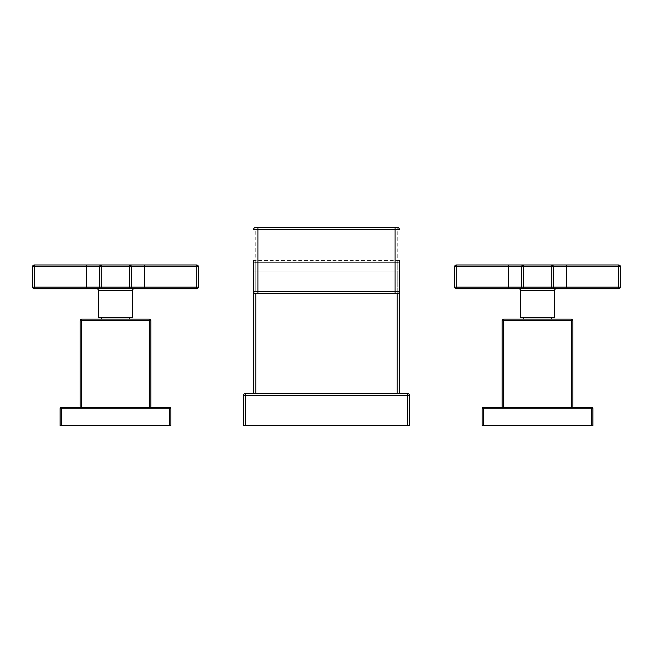 <?xml version="1.0" encoding="UTF-8"?>
<svg xmlns="http://www.w3.org/2000/svg" width="653" height="653" viewBox="0 0 653 653"><rect width="100%" height="100%" fill="white"/><g stroke="black" fill="none" stroke-linecap="round" stroke-linejoin="round"><path stroke-width="0.49" stroke-dasharray="3.27 2.45" d="M253.699 291.679A2.114 2.114 0 0 0 255.805 293.793L255.805 262.669L397.195 262.669L255.805 262.669L397.195 262.669L397.195 293.793L255.805 293.793L255.805 291.679L253.699 291.679M253.699 271.109L255.805 271.109L253.699 271.109L253.699 393.498L397.195 393.498L397.195 262.669A2.114 2.114 0 0 0 399.301 260.555A2.114 2.114 0 0 1 397.195 262.669L255.805 262.669L255.805 291.679L397.195 291.679L397.195 262.669A2.114 2.114 0 0 0 399.301 260.555A2.114 2.114 0 0 1 397.195 262.669L397.195 229.432L255.805 229.432L255.805 271.109L399.301 271.109L399.301 260.555L253.699 260.555L253.699 271.109L399.301 271.109L399.301 291.679L399.301 271.109L255.805 271.109L255.805 393.498L397.195 393.498M407.48 393.498L245.52 393.498A2.114 2.114 0 0 0 243.406 395.612L243.406 425.683L409.594 425.683L409.594 395.612A2.114 2.114 0 0 0 407.48 393.498L407.48 395.612L409.594 395.612M253.699 393.498L255.805 393.498M243.406 395.612L245.52 395.612L245.52 425.683M253.699 260.555A2.114 2.114 0 0 0 255.805 262.669A2.114 2.114 0 0 1 253.699 260.555A2.114 2.114 0 0 0 255.805 262.669A2.114 2.114 0 0 1 253.699 260.555M399.301 291.679L397.195 291.679L397.195 293.793A2.114 2.114 0 0 0 399.301 291.679M399.301 393.498L399.301 271.109M253.699 229.432A2.114 2.114 0 0 1 255.805 227.317L255.805 229.432L253.699 229.432M397.195 227.317L397.195 229.432L399.301 229.432A2.114 2.114 0 0 0 397.195 227.317L255.805 227.317M618.766 264.987A1.584 1.584 0 0 1 620.35 266.571L618.766 266.571L618.766 264.987L456.276 264.987L456.276 288.724L618.766 288.724L618.766 287.14L620.35 287.14A1.584 1.584 0 0 1 618.766 288.724M566.543 264.987L566.543 287.14L618.766 287.14L618.766 266.571L553.352 266.571A1.584 1.584 0 0 0 551.769 264.987A1.584 1.584 0 0 1 553.352 266.571L553.352 287.14A1.584 1.584 0 0 1 551.769 288.724L551.769 264.987A1.584 1.584 0 0 1 553.352 266.571L521.698 266.571A1.584 1.584 0 0 1 523.282 264.987L523.282 288.724L556.25 288.724L518.792 288.724M620.35 266.571L620.35 287.14M523.282 288.724A1.584 1.584 0 0 1 521.698 287.14A1.584 1.584 0 0 0 523.282 288.724A1.584 1.584 0 0 1 521.698 287.14L521.698 266.571A1.584 1.584 0 0 1 523.282 264.987A1.584 1.584 0 0 0 521.698 266.571L521.698 287.14L553.352 287.14A1.584 1.584 0 0 1 551.769 288.724A1.584 1.584 0 0 0 553.352 287.14L553.352 266.571L553.352 287.14L566.543 287.14L566.543 288.724M456.276 266.571L454.7 266.571L454.7 287.14L521.698 287.14L521.698 266.571L456.276 266.571M454.7 266.571A1.584 1.584 0 0 1 456.276 264.987M456.276 288.724A1.584 1.584 0 0 1 454.7 287.14M554.666 317.742L520.376 317.742M551.32 317.742L523.73 317.742L551.32 317.742M551.32 319.113L523.73 319.113L551.32 319.113M571.285 319.113L571.285 320.696L572.869 320.696A1.584 1.584 0 0 0 571.285 319.113L503.757 319.113A1.584 1.584 0 0 0 502.173 320.696L502.173 407.219L571.285 407.219L502.173 407.219M591.332 425.683L591.332 407.219L483.71 407.219L483.71 408.802L482.126 408.802L482.126 425.683L592.916 425.683L592.916 408.802L483.71 408.802L483.71 425.683M571.285 407.219L572.869 407.219L571.285 407.219L571.285 320.696L503.757 320.696L503.757 319.113M483.71 407.219A1.584 1.584 0 0 0 482.126 408.802M591.332 407.219A1.584 1.584 0 0 1 592.916 408.802M572.869 320.696L572.869 407.219M196.724 264.987A1.584 1.584 0 0 1 198.3 266.571L196.724 266.571L196.724 264.987L34.234 264.987L34.234 288.724L196.724 288.724L196.724 287.14L198.3 287.14A1.584 1.584 0 0 1 196.724 288.724M144.493 264.987L144.493 287.14L196.724 287.14L196.724 266.571L131.302 266.571A1.584 1.584 0 0 0 129.718 264.987A1.584 1.584 0 0 1 131.302 266.571L131.302 287.14A1.584 1.584 0 0 1 129.718 288.724L129.718 264.987A1.584 1.584 0 0 1 131.302 266.571L99.648 266.571A1.584 1.584 0 0 1 101.231 264.987L101.231 288.724L134.208 288.724L96.75 288.724M198.3 266.571L198.3 287.14M101.231 288.724A1.584 1.584 0 0 1 99.648 287.14A1.584 1.584 0 0 0 101.231 288.724A1.584 1.584 0 0 1 99.648 287.14L99.648 266.571A1.584 1.584 0 0 1 101.231 264.987A1.584 1.584 0 0 0 99.648 266.571L99.648 287.14L131.302 287.14A1.584 1.584 0 0 1 129.718 288.724A1.584 1.584 0 0 0 131.302 287.14L131.302 266.571L131.302 287.14L144.493 287.14L144.493 288.724M34.234 266.571L32.65 266.571L32.65 287.14L99.648 287.14L99.648 266.571L34.234 266.571M32.65 266.571A1.584 1.584 0 0 1 34.234 264.987M34.234 288.724A1.584 1.584 0 0 1 32.65 287.14M132.624 317.742L98.334 317.742M129.27 317.742L101.68 317.742L129.27 317.742M129.27 319.113L101.68 319.113L129.27 319.113M149.243 319.113L149.243 320.696L150.827 320.696A1.584 1.584 0 0 0 149.243 319.113L81.715 319.113A1.584 1.584 0 0 0 80.131 320.696L80.131 407.219L149.243 407.219L80.131 407.219M169.29 407.219A1.584 1.584 0 0 1 170.874 408.802L169.29 408.802L169.29 407.219L61.668 407.219L61.668 408.802L60.084 408.802L60.084 425.683L170.874 425.683M149.243 407.219L150.827 407.219L149.243 407.219L149.243 320.696L81.715 320.696L81.715 319.113M61.668 407.219A1.584 1.584 0 0 0 60.084 408.802M150.827 320.696L150.827 407.219M407.48 425.683L407.48 395.612L245.52 395.612L245.52 393.498M508.507 264.987L508.507 288.724M554.666 290.307L520.376 290.307M502.173 320.696L503.757 320.696L503.757 407.219M86.457 264.987L86.457 288.724M132.624 290.307L98.334 290.307M169.29 425.683L169.29 408.802L61.668 408.802L61.668 425.683M80.131 320.696L81.715 320.696L81.715 407.219"/><path stroke-width="0.98" d="M253.699 393.498L253.699 291.679A2.114 2.114 -90 0 0 255.805 293.793L397.195 293.793L397.195 393.498M257.919 293.793L257.919 291.679L253.699 291.679L253.699 260.555M245.52 393.498L407.48 393.498L407.48 425.683L243.406 425.683L243.406 395.612A2.114 2.114 0 0 1 245.52 393.498L245.52 395.612L243.406 395.612M407.48 393.498A2.114 2.114 0 0 1 409.594 395.612L409.594 425.683L407.48 425.683M409.594 395.612L245.52 395.612L245.52 425.683M399.301 260.555L399.301 393.498M395.081 293.793L395.081 291.679L257.919 291.679L257.919 229.432L395.081 229.432L395.081 227.317L397.195 227.317A2.114 2.114 90 0 1 399.301 229.432L395.081 229.432L395.081 291.679L399.301 291.679A2.114 2.114 0 0 1 397.195 293.793M257.919 227.317L257.919 229.432L253.699 229.432A2.114 2.114 0 0 1 255.805 227.317L395.081 227.317M456.276 264.987A1.584 1.584 0 0 0 454.7 266.571L456.276 266.571L456.276 264.987L618.766 264.987L618.766 288.724L551.769 288.724A1.584 1.584 0 0 0 553.352 287.14L551.769 287.14L551.769 288.724L523.282 288.724L523.282 287.14L521.698 287.14A1.584 1.584 0 0 0 523.282 288.724L456.276 288.724L456.276 287.14L454.7 287.14A1.584 1.584 0 0 0 456.276 288.724M520.376 290.307L554.666 290.307L554.666 317.742L520.376 317.742L520.376 290.307A1.584 1.584 -90 0 0 518.792 288.724L523.282 288.724M618.766 266.571L620.35 266.571L620.35 287.14L553.352 287.14L553.352 266.571A1.584 1.584 0 0 0 551.769 264.987L551.769 266.571L618.766 266.571M620.35 266.571A1.584 1.584 0 0 0 618.766 264.987M454.7 266.571L454.7 287.14M618.766 288.724A1.584 1.584 0 0 0 620.35 287.14M508.507 264.987L508.507 266.571L523.282 266.571L523.282 264.987A1.584 1.584 0 0 0 521.698 266.571L521.698 287.14L456.276 287.14L456.276 266.571L508.507 266.571L508.507 288.724M554.666 290.307A1.584 1.584 90 0 1 556.25 288.724M523.73 319.113L523.73 317.742M551.32 319.113L551.32 317.742M503.757 319.113L503.757 320.696L502.173 320.696A1.584 1.584 0 0 1 503.757 319.113L571.285 319.113A1.584 1.584 0 0 1 572.869 320.696L572.869 407.219M572.869 320.696L571.285 320.696L571.285 319.113M482.126 408.802A1.584 1.584 0 0 1 483.71 407.219L591.332 407.219L591.332 408.802L592.916 408.802L592.916 425.683L482.126 425.683L482.126 408.802L483.71 408.802L483.71 425.683M483.71 407.219L483.71 408.802L591.332 408.802L591.332 425.683M591.332 407.219A1.584 1.584 0 0 1 592.916 408.802M502.173 320.696L502.173 407.219M34.234 264.987A1.584 1.584 0 0 0 32.65 266.571L34.234 266.571L34.234 264.987L196.724 264.987L196.724 288.724L129.718 288.724A1.584 1.584 0 0 0 131.302 287.14L129.718 287.14L129.718 288.724L101.231 288.724L101.231 287.14L99.648 287.14A1.584 1.584 0 0 0 101.231 288.724L34.234 288.724L34.234 287.14L32.65 287.14A1.584 1.584 0 0 0 34.234 288.724M98.334 290.307L132.624 290.307L132.624 317.742L98.334 317.742L98.334 290.307A1.584 1.584 -90 0 0 96.75 288.724L101.231 288.724M196.724 266.571L198.3 266.571L198.3 287.14L131.302 287.14L131.302 266.571A1.584 1.584 0 0 0 129.718 264.987L129.718 266.571L196.724 266.571M198.3 266.571A1.584 1.584 0 0 0 196.724 264.987M32.65 266.571L32.65 287.14M196.724 288.724A1.584 1.584 0 0 0 198.3 287.14M86.457 264.987L86.457 266.571L101.231 266.571L101.231 264.987A1.584 1.584 0 0 0 99.648 266.571L99.648 287.14L34.234 287.14L34.234 266.571L86.457 266.571L86.457 288.724M132.624 290.307A1.584 1.584 90 0 1 134.208 288.724M101.68 319.113L101.68 317.742M129.27 319.113L129.27 317.742M81.715 319.113L81.715 320.696L80.131 320.696A1.584 1.584 0 0 1 81.715 319.113L149.243 319.113A1.584 1.584 0 0 1 150.827 320.696L150.827 407.219M150.827 320.696L149.243 320.696L149.243 319.113M60.084 408.802A1.584 1.584 0 0 1 61.668 407.219L169.29 407.219L169.29 408.802L170.874 408.802L170.874 425.683L60.084 425.683L60.084 408.802L61.668 408.802L61.668 425.683M61.668 407.219L61.668 408.802L169.29 408.802L169.29 425.683M169.29 407.219A1.584 1.584 0 0 1 170.874 408.802L170.874 425.683M80.131 320.696L80.131 407.219M255.805 393.498L255.805 293.793M551.769 287.14L523.282 287.14L523.282 266.571L551.769 266.571L551.769 287.14M566.543 264.987L566.543 288.724M503.757 407.219L503.757 320.696L571.285 320.696L571.285 407.219M129.718 287.14L101.231 287.14L101.231 266.571L129.718 266.571L129.718 287.14M144.493 264.987L144.493 288.724M81.715 407.219L81.715 320.696L149.243 320.696L149.243 407.219"/></g></svg>
